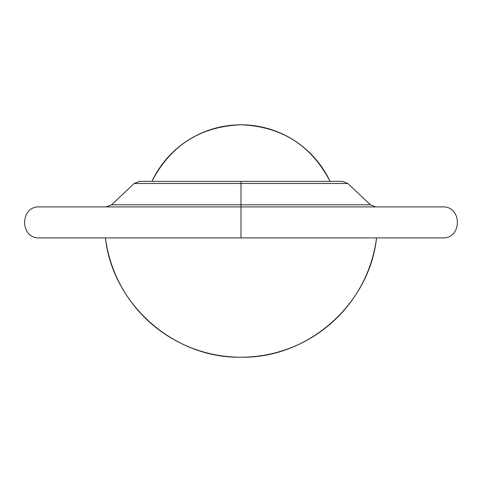 <?xml version="1.0" encoding="UTF-8"?>
<svg xmlns="http://www.w3.org/2000/svg" width="482" height="482" viewBox="0 0 482 482"><rect width="100%" height="100%" fill="white"/><g stroke="black" fill="none" stroke-linecap="round" stroke-linejoin="round"><path stroke-width="0.72" d="M241 357.198A136.671 136.671 0 0 0 376.562 237.903C369.471 304.269 307.733 358.602 241 357.198C174.267 358.602 112.529 304.269 105.438 237.903A136.671 136.671 0 0 0 241 357.198L241 357.198M241 237.903L39.59 237.903C19.648 238.982 19.648 205.838 39.59 206.917L442.41 206.917L241 206.917L241 237.903L39.59 237.903L241 237.903L241 206.917L442.41 206.917C462.352 205.838 462.352 238.982 442.41 237.903L241 237.903M106.233 206.917L111.547 204.808L241 204.808L241 206.917L241 204.808L111.547 204.808L370.453 204.808L347.817 183.461L241 183.461L241 204.808L241 183.461L347.817 183.461L134.183 183.461L241 183.461L241 181.353L342.503 181.353L241 181.353L241 183.461L134.183 183.461L139.497 181.353L342.503 181.353L347.817 183.461M241 124.802C200.404 126.465 170.718 145.311 151.957 181.353A98.382 98.382 0 0 1 330.043 181.353C311.282 145.311 281.596 126.465 241 124.802L241 124.802M241 181.353L139.497 181.353L241 181.353M241 204.808L370.453 204.808L241 204.808M241 206.917L39.59 206.917L241 206.917M111.547 204.808L134.183 183.461M370.453 204.808L375.767 206.917"/></g></svg>
